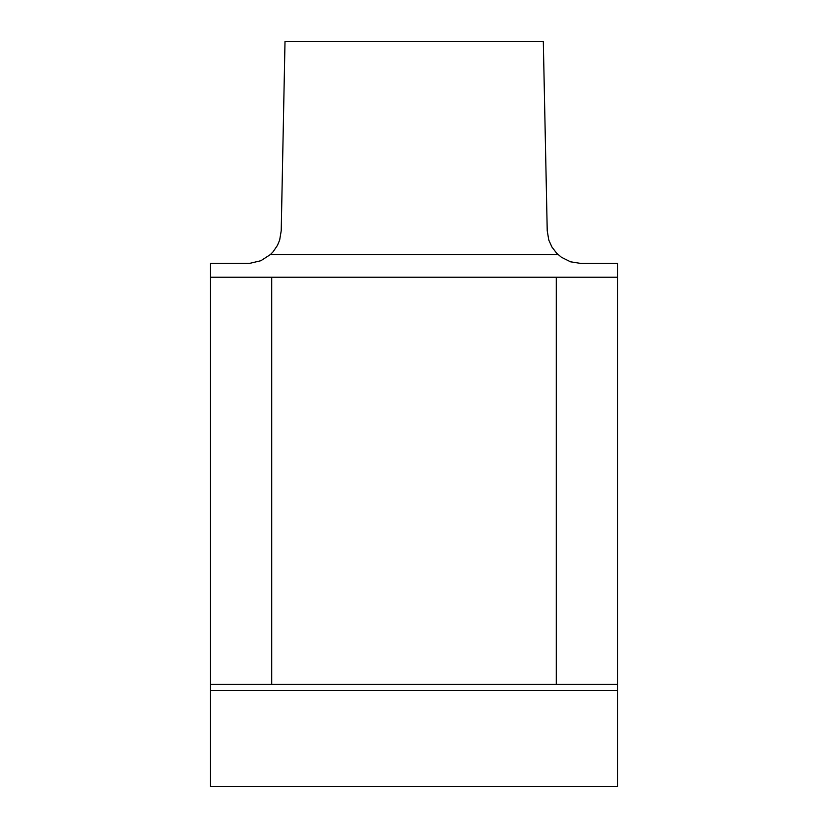 <?xml version="1.0" encoding="UTF-8"?>
<svg xmlns="http://www.w3.org/2000/svg" width="828" height="828" viewBox="0 0 828 828"><rect width="100%" height="100%" fill="white"/><g stroke="black" fill="none" stroke-linecap="round" stroke-linejoin="round"><path stroke-width="1.24" d="M617.595 690.552L617.595 786.6L210.405 786.6L210.405 690.552L617.595 690.552L617.595 263.428L580.821 263.428L570.533 261.803L561.415 257.27L556.623 253.161L551.955 247.075L548.798 240.11L547.225 230.733L543.313 41.4L285.008 41.4L281.22 230.733L279.657 240.11L277.442 245.398L273.136 251.743L270.466 254.506L260.913 260.696L249.683 263.366L210.405 263.428L210.405 277.225L556.292 277.225L556.292 684.414L617.595 684.414M271.708 277.225L271.708 684.414L210.405 684.414L210.405 690.552M210.405 684.414L210.405 277.225M271.708 684.414L556.292 684.414M617.595 277.225L556.292 277.225M270.466 254.506L558 254.506"/></g></svg>
